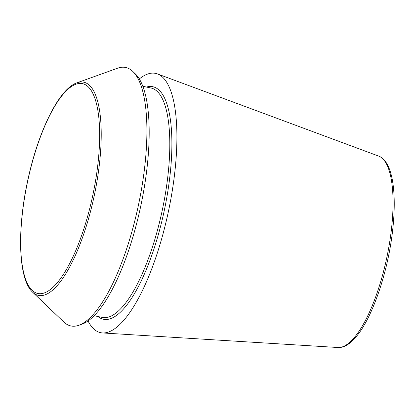<?xml version="1.0" encoding="UTF-8"?>
<svg xmlns="http://www.w3.org/2000/svg" width="415" height="415" viewBox="0 0 415 415"><rect width="100%" height="100%" fill="white"/><g stroke="black" fill="none" stroke-linecap="round" stroke-linejoin="round"><path stroke-width="0.62" d="M77.029 82.793L117.595 68.2A132.1 41.038 102 0 1 132.748 71.411L135.223 73.782A130.263 40.468 102 0 1 146.723 170.498A130.263 40.468 102 0 1 82.217 324.079L78.99 325.236A132.1 41.038 102 0 1 63.837 322.03L32.671 292.248C18.41 279.477 16.839 230.527 27.675 180.743C38.102 131.581 59.055 88.634 77.029 82.793A109.01 33.869 102 0 1 99.154 166.374A109.01 33.869 102 0 1 32.671 292.248M139.295 78.975A132.53 41.173 102 0 1 157.42 73.912A132.53 41.173 102 0 1 174.399 175.727A132.53 41.173 102 0 1 102.557 332.949A132.53 41.173 102 0 1 88.042 320.982M132.748 71.411A132.1 41.038 102 0 1 144.404 169.491A132.1 41.038 102 0 1 78.99 325.236M391.195 231.321A97.94 30.43 102 0 1 338.101 347.516C340.788 347.656 343.501 346.971 346.229 345.451C349.772 343.485 353.305 340.305 356.822 335.927C372.582 316.925 387.745 272.406 392.44 232.037C397.119 192.721 392.709 161.259 378.641 156.087A97.94 30.43 102 0 1 391.195 231.321M142.786 86.273L150.941 88.001A117.269 36.432 102 0 1 167.582 178.554A117.269 36.432 102 0 1 102.349 317.449L94.189 315.722M97.613 166.534A107.272 33.325 102 0 1 30.674 288.747A107.272 33.325 102 0 1 52.223 110.655A107.272 33.325 102 0 1 97.613 166.534M146.516 87.062A118.877 36.93 102 0 1 169.636 178.538A118.877 36.93 102 0 1 97.924 316.515M378.641 156.087L157.42 73.912M338.101 347.516L102.557 332.949"/></g></svg>
